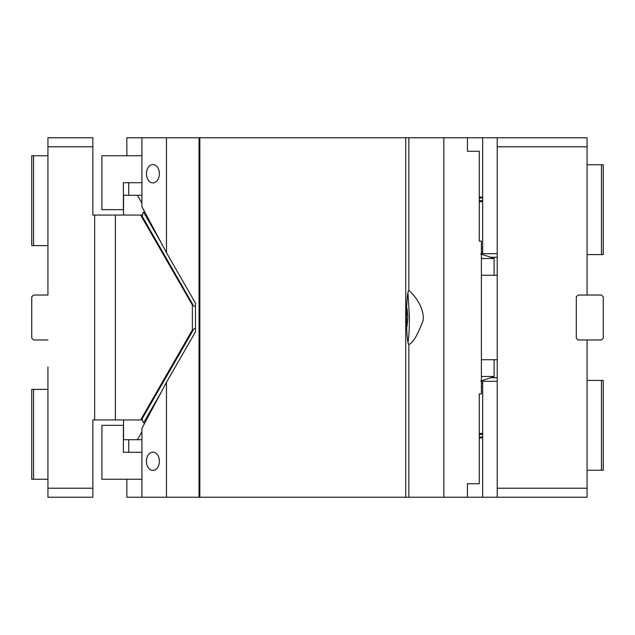 <?xml version="1.0" encoding="UTF-8"?>
<svg xmlns="http://www.w3.org/2000/svg" width="635" height="635" viewBox="0 0 635 635"><rect width="100%" height="100%" fill="white"/><g stroke="black" fill="none" stroke-linecap="round" stroke-linejoin="round"><path stroke-width="0.95" d="M476.909 151.265L467.423 151.265L479.266 151.265L479.266 241.117L481.401 241.117L481.401 393.883L479.266 393.883L479.266 483.735L467.423 483.735L467.423 497.221L497.221 497.221L497.221 137.779L126.849 137.779L126.849 155.758M497.221 137.779L587.073 137.779L587.073 295.037L578.088 295.037L576.294 296.831L576.294 338.169L578.088 339.963L587.073 339.963L587.073 497.221L497.221 497.221M126.849 479.242L126.849 497.221L141.915 497.221L141.915 428.371L166.465 382.31L166.465 497.221L141.915 497.221M482.671 497.221L482.671 381.302L481.401 381.302M482.671 137.779L482.671 253.698L481.401 253.698M497.221 146.772L587.073 146.772M497.221 253.698L482.671 253.698M497.221 381.302L482.671 381.302M482.671 197.088L479.266 197.088M587.073 164.743L603.25 164.743L603.25 254.595L601.456 254.595L601.456 164.743M601.456 254.595L587.073 254.595M587.073 470.257L601.456 470.257L601.456 380.405L587.073 380.405M497.221 488.228L587.073 488.228M587.073 339.963L601.456 339.963L603.25 338.169L603.25 296.831L601.456 295.037L587.073 295.037M479.266 437.015L482.671 437.015M482.671 383.095L481.401 383.095M481.401 251.904L482.671 251.904M482.671 197.985L479.266 197.985M479.266 437.912L482.671 437.912M601.456 470.257L603.25 470.257L603.25 380.405L601.456 380.405M142.113 215.059L115.395 215.059L115.395 419.941L140.629 419.941L192.381 329.954L192.381 305.046L193.08 305.046M140.629 215.059L192.381 305.046M141.915 195.294L137.398 195.294L141.915 203.144M123.539 215.059L123.539 195.294L137.398 195.294M115.395 215.059L92.853 215.059L92.853 137.779L47.927 137.779L47.927 146.772L92.853 146.772M94.655 215.059L94.655 419.941L92.853 419.941L92.853 488.228L47.927 488.228L47.927 366.919M47.927 146.772L47.927 295.037L33.544 295.037L31.75 296.831L31.75 338.169L33.544 339.963L47.927 339.963M92.853 488.228L92.853 497.221L47.927 497.221L47.927 488.228M47.927 268.081L47.927 295.037M115.395 419.941L94.655 419.941M33.544 389.39L31.75 389.39L31.75 479.242L33.544 479.242L33.544 389.39L47.927 389.39M33.544 479.242L47.927 479.242M33.544 155.758L33.544 245.61L31.75 245.61L31.75 155.758L47.927 155.758M33.544 245.61L47.927 245.61M123.539 419.941L123.539 439.706L141.915 439.706M141.915 431.856L137.398 439.706M192.381 329.954L193.08 329.954M142.113 419.941L140.629 419.941M123.539 209.669L101.902 209.669L101.902 155.758L141.915 155.758M123.388 209.669L123.388 182.713L141.915 182.713M128.714 195.294L128.714 182.713M467.423 151.265L467.423 137.779M467.423 497.221L443.833 497.221L443.833 137.779M443.833 497.221L405.725 497.221L405.725 137.779M408.853 344.456C412.893 343.09 417.663 335.026 423.156 320.27L423.331 317.5C422.624 302.498 409.646 290.838 408.853 290.544A26.956 2.349 90 0 0 406.503 317.5A26.956 2.349 90 0 0 408.853 344.456L408.853 497.221M407.964 342.424A26.956 2.349 90 0 0 409.416 317.5L407.964 292.576M406.59 324.644L407.067 326.485L407.845 317.5L407.067 308.515L406.59 310.356M497.221 257.294L490.887 257.294L480.695 254.008M497.221 275.265L481.401 275.265L497.221 275.265M490.887 257.294L494.109 258.516L494.109 275.265M494.109 258.516L481.401 258.516M497.221 377.706L490.887 377.706L480.695 380.992M497.221 359.735L481.401 359.735L497.221 359.735M481.401 376.484L494.109 376.484L490.887 377.706M494.109 376.484L494.109 359.735M482.671 200.684L479.266 200.684M482.671 434.316L479.266 434.316M141.915 479.242L101.902 479.242L101.902 425.331L123.388 425.331L123.388 452.287L141.915 452.287M159.377 461.272A9.168 6.485 -90 0 0 152.9 452.104A9.168 6.485 -90 0 0 146.415 461.272A9.168 6.485 -90 0 0 152.9 470.44A9.168 6.485 -90 0 0 159.377 461.272M405.725 497.221L199.049 497.221L199.049 137.779M199.834 497.221L199.834 137.779M467.423 483.735L476.909 483.735M128.714 439.706L128.714 452.287M199.049 497.221L166.465 497.221M195.469 328.263L193.834 328.962L142.256 418.632L142.954 422.132L144.613 423.323M161.385 391.843L143.613 422.743M161.385 243.157L143.613 212.257L142.954 212.868L142.256 216.368L142.669 217.392L193.223 305.292M142.256 216.368L193.048 304.935M193.834 306.038L195.469 306.737M143.613 212.257L144.613 211.677M141.915 137.779L141.915 206.629L166.465 252.69L195.469 303.125L195.469 331.875L166.465 382.31M146.415 173.728A9.168 6.485 -90 0 0 152.9 182.896A9.168 6.485 -90 0 0 159.377 173.728A9.168 6.485 -90 0 0 152.9 164.56A9.168 6.485 -90 0 0 146.415 173.728M166.465 252.69L166.465 137.779M142.256 418.632L142.915 417.219M193.834 328.962L142.669 417.608M479.266 433.419L482.671 433.419M482.671 386.691L481.401 386.691M482.671 201.581L479.266 201.581M481.401 248.309L482.671 248.309M408.853 290.544L408.853 137.779"/></g></svg>
